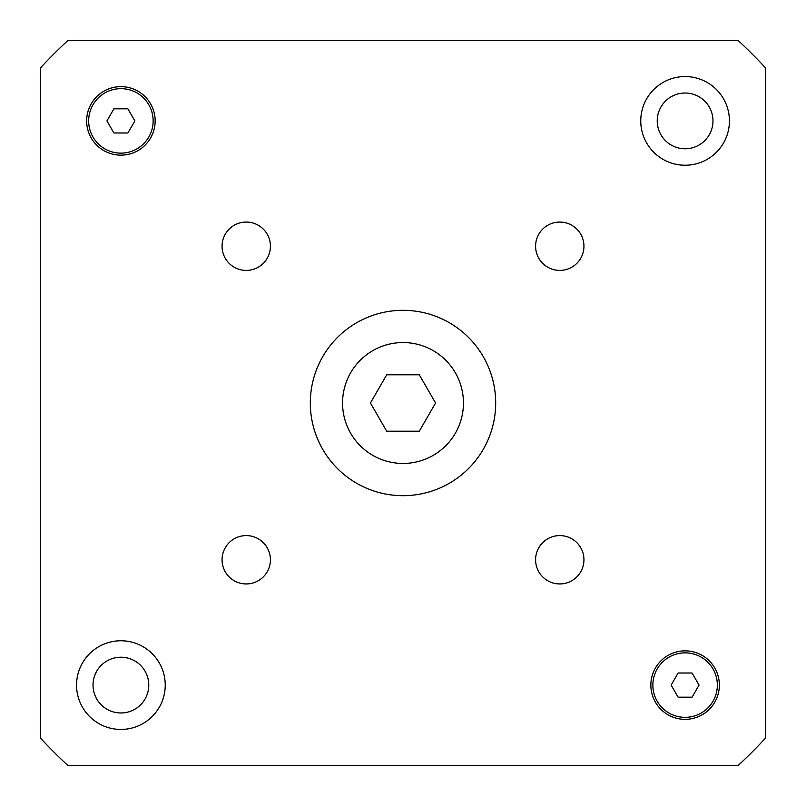 <?xml version="1.0" encoding="UTF-8"?>
<svg xmlns="http://www.w3.org/2000/svg" width="806" height="806" viewBox="0 0 806 806"><rect width="100%" height="100%" fill="white"/><g stroke="black" fill="none" stroke-linecap="round" stroke-linejoin="round"><path stroke-width="1.21" d="M419.291 374.79L435.572 403L419.291 431.21L386.709 431.21L370.428 403L386.709 374.79L419.291 374.79M463.45 403A60.45 60.45 0 0 1 372.775 455.35A60.45 60.45 0 0 1 372.775 350.65A60.45 60.45 0 0 1 463.45 403M495.69 403A92.69 92.69 0 0 1 356.655 483.268A92.69 92.69 0 0 1 356.655 322.732A92.69 92.69 0 0 1 495.69 403M270.413 559.767A24.18 24.18 0 0 1 234.143 580.703A24.18 24.18 0 0 1 234.143 538.831A24.18 24.18 0 0 1 270.413 559.767M583.947 559.767A24.18 24.18 0 0 1 547.677 580.703A24.18 24.18 0 0 1 547.677 538.831A24.18 24.18 0 0 1 583.947 559.767M583.947 246.233A24.18 24.18 0 0 1 547.677 267.169A24.18 24.18 0 0 1 547.677 225.297A24.18 24.18 0 0 1 583.947 246.233M270.413 246.233A24.18 24.18 0 0 1 234.143 267.169A24.18 24.18 0 0 1 234.143 225.297A24.18 24.18 0 0 1 270.413 246.233M127.882 108.81L134.864 120.9L127.882 132.99L113.918 132.99L106.936 120.9L113.918 108.81L127.882 108.81M692.082 673.01L699.064 685.1L692.082 697.19L678.118 697.19L671.136 685.1L678.118 673.01L692.082 673.01M717.34 685.1A32.24 32.24 0 0 0 668.98 657.182A32.24 32.24 0 0 0 668.98 713.018A32.24 32.24 0 0 0 717.34 685.1M719.355 685.1A34.255 34.255 0 0 1 667.973 714.761A34.255 34.255 0 0 1 667.973 655.439A34.255 34.255 0 0 1 719.355 685.1M153.14 120.9A32.24 32.24 0 0 0 104.78 92.982A32.24 32.24 0 0 0 104.78 148.818A32.24 32.24 0 0 0 153.14 120.9M155.155 120.9A34.255 34.255 0 0 1 103.773 150.561A34.255 34.255 0 0 1 103.773 91.239A34.255 34.255 0 0 1 155.155 120.9M40.3 737.913L40.3 68.087A493.675 493.675 0 0 1 68.087 40.3L737.913 40.3A493.675 493.675 0 0 1 765.7 68.087L765.7 737.913A493.675 493.675 0 0 1 737.913 765.7L68.087 765.7A493.675 493.675 0 0 1 40.3 737.913M165.23 685.1A44.33 44.33 0 0 1 98.735 723.496A44.33 44.33 0 0 1 98.735 646.704A44.33 44.33 0 0 1 165.23 685.1M729.43 120.9A44.33 44.33 0 0 1 662.935 159.296A44.33 44.33 0 0 1 662.935 82.504A44.33 44.33 0 0 1 729.43 120.9M148.778 685.1A27.878 27.878 0 0 1 106.966 709.24A27.878 27.878 0 0 1 106.956 660.96A27.878 27.878 0 0 1 148.778 685.1M712.978 120.9A27.878 27.878 0 0 1 671.166 145.04A27.878 27.878 0 0 1 671.156 96.76A27.878 27.878 0 0 1 712.978 120.9"/></g></svg>
